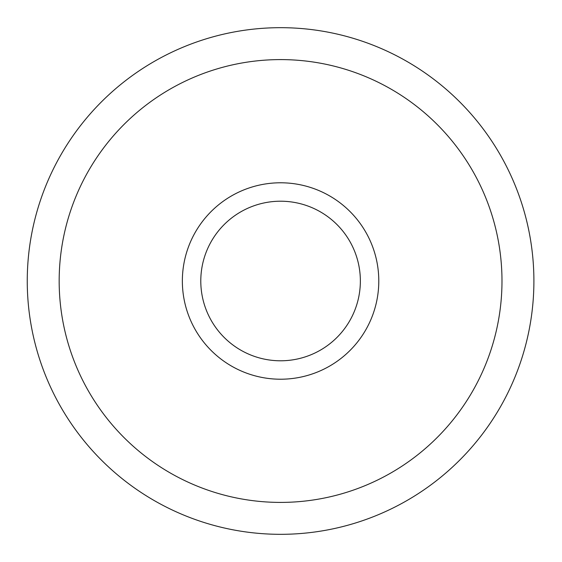 <?xml version="1.0" encoding="UTF-8"?>
<svg xmlns="http://www.w3.org/2000/svg" width="562" height="562" viewBox="0 0 562 562"><rect width="100%" height="100%" fill="white"/><g stroke="black" fill="none" stroke-linecap="round" stroke-linejoin="round"><path stroke-width="0.84" d="M280.571 360.79A79.79 79.79 0 0 0 360.361 281A79.79 79.79 0 0 0 280.571 201.21A79.79 79.79 0 0 0 200.789 281A79.79 79.79 0 0 0 280.571 360.79M280.571 201.21A79.79 79.79 0 0 0 200.789 281A79.79 79.79 0 0 0 280.571 360.79A79.79 79.79 0 0 0 360.361 281A79.79 79.79 0 0 0 280.571 201.21M378.788 281A98.217 98.217 0 0 1 231.467 366.059A98.217 98.217 0 0 1 231.467 195.941A98.217 98.217 0 0 1 378.788 281M501.985 281A221.414 221.414 0 0 0 169.872 89.253A221.414 221.414 0 0 0 169.872 472.747A221.414 221.414 0 0 0 501.985 281M533.9 281A253.329 253.329 0 0 0 153.911 61.616A253.329 253.329 0 0 0 153.911 500.384A253.329 253.329 0 0 0 533.9 281"/></g></svg>
